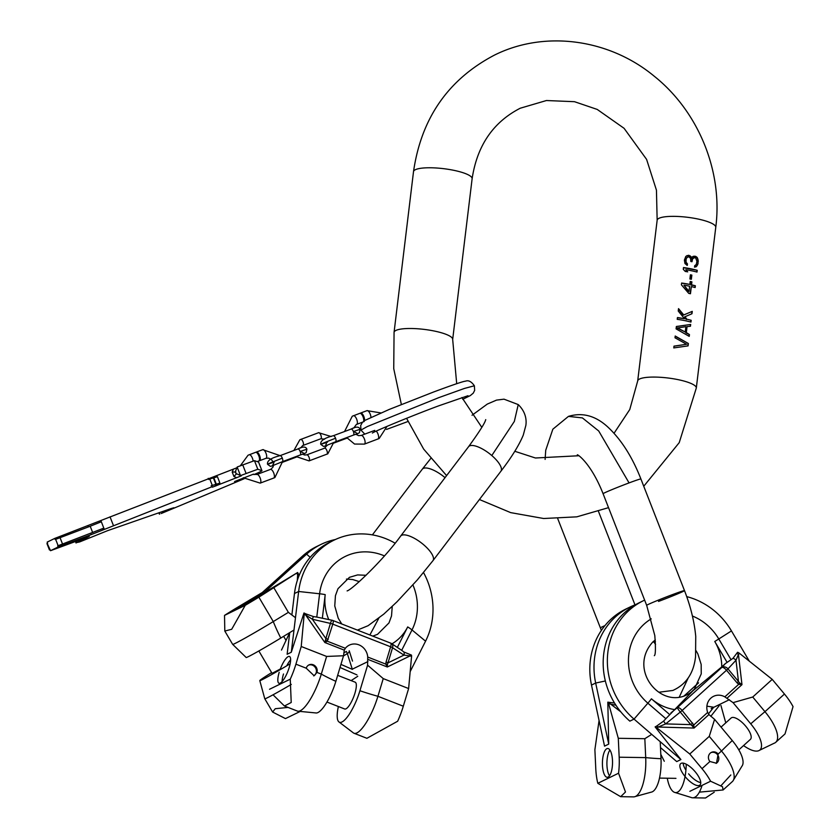 <?xml version="1.0" encoding="UTF-8"?>
<svg xmlns="http://www.w3.org/2000/svg" width="840" height="840" viewBox="0 0 840 840"><rect width="100%" height="100%" fill="white"/><g stroke="black" fill="none" stroke-linecap="round" stroke-linejoin="round"><path stroke-width="1.26" d="M694.722 265.671L694.533 267.151L696.287 266.668L698.019 263.739L697.799 258.772L695.835 256.442A29.515 6.562 -173.1 0 0 694.712 256.179L692.601 256.651L691.845 258.017L689.105 255.381A29.515 6.562 -173.1 0 0 688.496 255.287L685.828 256.378L684.4 260.116L684.957 263.519L687.278 265.398L687.456 263.918L686.081 262.175L686.091 259.455L686.585 258.006L688.317 256.767A29.515 6.562 6.9 0 1 688.926 256.872L690.585 258.384L690.816 261.482A29.515 6.562 6.9 0 1 691.992 261.713L692.643 258.793L694.533 257.67A29.515 6.562 6.9 0 1 695.657 257.933L696.938 261.303L696.266 264.516L694.722 265.671M688.075 345.891L688.37 343.507L675.213 336.01L675.003 337.796L686.616 344.274L673.995 346.132L673.775 347.918L688.075 345.891M690.669 324.461L676.368 326.487L676.085 328.87L689.231 336.368L689.451 334.582L686.332 332.567L687.057 326.613L690.459 326.245L690.669 324.461L676.357 326.571M690.963 322.077L691.173 320.292A29.515 6.562 -173.1 0 0 686.795 319.221L685.041 316.712L691.971 313.74L692.255 311.367L683.75 314.937L678.531 308.627L678.237 311.01L684.495 318.738A29.515 6.562 -173.1 0 0 677.45 317.552L677.229 319.337A29.515 6.562 6.9 0 1 690.963 322.077M681.629 283.028L681.408 284.812L688.748 293.381A29.515 6.562 6.9 0 1 690.459 293.748L691.32 286.608A29.515 6.562 6.9 0 1 695.142 287.553L695.352 285.768A29.515 6.562 -173.1 0 0 691.541 284.823L691.898 281.841A29.515 6.562 -173.1 0 0 690.197 281.474L689.829 284.445A29.515 6.562 -173.1 0 0 681.629 283.028M691.341 279.269L691.845 275.111A29.515 6.562 -173.1 0 0 690.407 274.806L689.903 278.975A29.515 6.562 6.9 0 1 691.341 279.269M697.011 272.076L697.231 270.291A29.515 6.562 -173.1 0 0 683.498 267.55L683.288 269.336L685.283 271.457A29.515 6.562 6.9 0 1 687.729 271.856L685.808 269.714A29.515 6.562 6.9 0 1 697.011 272.076M688.37 343.507L675.182 336.262M687.834 345.912L688.118 343.633M686.616 344.274L673.985 346.217M690.218 326.267L690.417 324.587M687.057 326.613L686.332 332.567M689.451 334.582L685.839 332.808M689.01 336.21L689.199 334.698M685.251 332.02L677.145 328.031L685.892 326.655L685.251 332.02L677.492 327.863M691.173 320.292L686.795 319.221M690.732 322.014L690.921 320.418M684.495 318.738L677.428 317.719M683.75 314.937L683.183 315.21L678.478 309.015M692.255 311.367L683.183 315.21M691.719 313.856L692.002 311.483M685.041 316.712L684.464 316.995L686.249 319.483M689.829 284.445L681.607 283.195M691.898 281.841L690.144 281.852M691.541 284.823L691.016 285.075L691.373 282.104M695.352 285.768L691.016 285.075M694.911 287.49L695.1 285.894M691.32 286.608L689.976 293.643M689 291.291L688.433 291.575L683.939 285.191A29.515 6.562 6.9 0 1 689.619 286.23L689 291.291L683.939 285.191M691.845 275.111L690.365 275.195M690.827 279.163L691.288 275.373M697.231 270.291L683.476 267.719M696.78 272.013L696.98 270.417M685.808 269.714L686.857 271.709M697.368 257.733L696.623 256.935M697.799 258.772L696.99 257.922M698.187 260.096L697.462 258.93M698.303 261.366L697.904 260.232M698.019 263.739L698.05 261.482M697.61 264.863L697.767 263.865M696.938 265.913L697.326 264.999M695.94 266.816L696.601 266.07M695.31 265.503L694.701 265.766M691.457 261.597L692.066 259.067L693.325 258.017M686.837 265.22L685.577 260.82L686.186 258.206L687.32 257.219M691.845 258.017L691.268 258.3L689.724 256.168L686.952 255.581M696.192 257.145L692.591 256.683M692.643 258.793L692.066 259.067M692.139 260.516L691.562 260.799M690.28 255.896L689.724 256.168M691.1 256.662L690.533 256.935M693.546 256.232L692.979 256.505M694.712 256.179L694.176 256.442M236.88 467.775L54.789 538.398L47.177 542.105L47.618 543.218L46.956 543.564L49.434 549.927L50.159 549.717M253.953 474.579A29.515 0.997 158.7 0 0 261.944 470.683L258.594 462.094A29.515 0.997 158.7 0 0 258.562 462.074L254.457 460.656L237.216 466.977L235.305 471.828L235.977 473.54L241.343 475.839L212.363 487.2L211.155 485.814L212.268 485.373L209.79 479.021L208.677 479.462L208.236 478.349M211.155 485.814L219.912 483.084L217.434 476.721L209.79 479.021M213.906 477.971L216.384 484.334L219.912 483.084M211.596 486.927L91.298 534.576L58.139 546.987L50.537 550.694L89.282 536.413L76.87 542.525L79.632 541.937L107.614 530.659L170.898 508.62L173.901 507.738L161.207 513.524L244.104 478.769M216.384 484.334L212.268 485.373M258.562 462.074L261.912 470.663A29.515 0.997 158.7 0 0 261.912 470.663L257.817 469.245L240.576 475.566M253.47 474.149L234.559 481.541L243.726 478.328M236.565 473.75L233.94 476.501L236.786 477.75M233.436 469.161L232.186 472.017L235.893 472.028M100.59 520.769L101.031 521.881L90.206 526.239L55.22 539.522L54.789 538.398M103.509 528.245L57.698 545.874L103.509 528.245L103.939 529.357M58.139 546.987L57.698 545.874M47.198 543.428L50.537 550.694M255.528 452.372A4.609 1.785 69.5 0 1 255.591 452.34A4.609 1.785 69.5 0 1 258.846 455.963A4.609 1.785 69.5 0 1 258.888 460.961A4.609 1.785 69.5 0 1 258.825 460.981A4.609 1.785 69.5 0 1 258.762 461.003M256.043 452.319A4.609 1.785 69.5 0 1 256.326 452.067A4.609 1.785 69.5 0 1 256.389 452.046A4.609 1.785 69.5 0 1 259.644 455.658A4.609 1.785 69.5 0 1 259.686 460.656A4.609 1.785 69.5 0 1 259.623 460.688A4.609 1.785 69.5 0 1 259.182 460.709M359.772 413.354A4.609 1.785 69.5 0 1 359.835 413.322A4.609 1.785 69.5 0 1 363.09 416.945A4.609 1.785 69.5 0 1 363.132 421.943A4.609 1.785 69.5 0 1 363.069 421.964A4.609 1.785 69.5 0 1 363.006 421.985M360.286 413.301A4.609 1.785 69.5 0 1 360.57 413.049A4.609 1.785 69.5 0 1 360.633 413.028A4.609 1.785 69.5 0 1 363.888 416.64A4.609 1.785 69.5 0 1 363.93 421.638A4.609 1.785 69.5 0 1 363.867 421.669A4.609 1.785 69.5 0 1 363.426 421.691M410.183 671.58L425.565 641.183A71.957 66.329 64.1 0 0 423.538 572.554M395.105 543.186A71.957 66.329 64.1 0 0 334.089 540.12A71.957 66.329 64.1 0 0 298.651 591.486L291.302 652.228L287.123 654.266L289.737 632.604M291.889 614.827L294.473 593.513A71.957 66.329 -115.9 0 1 329.91 542.157L334.089 540.12M269.535 689.262L290.262 679.172A33.579 9.198 -68.6 0 0 295.911 664.167L301.224 646.496L304.175 614.408A4.799 1.312 -68.6 0 0 303.975 612.98L291.302 652.228M289.663 632.657L281.484 650.076M280.046 669.743A14.396 3.948 111.4 0 1 289.464 656.46A14.396 3.948 111.4 0 1 289.233 667.422A14.396 3.948 111.4 0 1 278.964 683.256A14.396 3.948 111.4 0 1 279.206 672.294M290.262 679.172L291.218 702.481L284.445 706.01L273.031 694.785M295.911 664.167L306.222 668.199L314.129 675.749L316.964 672.409L321.3 674.111A33.579 9.198 111.4 0 1 298.389 711.249A33.579 9.198 111.4 0 1 297.36 711.071L284.445 706.01M301.224 646.496L326.613 656.439L343.539 655.756L344.284 650.139L324.881 642.537L305.634 614.985L304.175 614.408M390.873 643.272A4.799 3.349 122.9 0 1 391.556 643.566A4.799 3.349 122.9 0 1 392.553 647.735A4.799 1.312 -163.3 0 0 390.621 646.79L332.787 624.141L327.274 641.203L345.356 648.28L344.284 650.139M345.356 648.28A13.429 12.38 -115.9 0 1 349.293 645.141A13.429 12.38 -115.9 0 1 367.721 657.038L367.594 665.186L359.919 690.743A28.634 7.843 111.4 0 1 339.181 722.106A28.634 7.843 111.4 0 1 338.373 706.524M326.949 702.051L344.694 708.992A14.396 3.948 -68.6 0 0 354.953 693.158A14.396 3.948 -68.6 0 0 355.183 682.196L337.659 675.339M339.181 722.106L353.094 732.669A33.579 9.198 -68.6 0 0 353.976 733.236A33.579 9.198 -68.6 0 0 377.927 696.287L403.305 706.22A33.579 9.198 111.4 0 1 397.656 721.235L366.891 738.297L353.976 733.236M412.923 584.945A52.385 48.29 -115.9 0 1 411.999 629.948L401.688 650.328L403.872 651.987L411.369 655.032A4.799 1.312 111.4 0 1 411.569 656.471L408.618 688.548L403.305 706.22M401.688 650.328L391.556 643.566A4.799 4.799 0 0 0 390.705 643.135A4.799 1.312 111.4 0 1 390.621 646.79L386.075 661.93L385.791 664.115L387.471 664.167L387.996 662.886A4.799 1.312 -163.3 0 0 386.075 661.93M411.569 656.471L410.109 655.893A4.799 1.312 -68.6 0 0 410.025 654.675M367.594 665.186L383.24 678.605L408.618 688.548M383.24 678.605L377.927 696.287A86.342 23.657 -163.3 0 1 359.919 690.743M367.909 659.389L387.314 666.992L385.791 664.115L367.721 657.038M403.872 651.987A4.799 3.349 122.9 0 1 403.967 655.116L410.109 655.893L387.314 666.992L387.471 664.167M325.71 639.975L327.274 641.203L324.881 642.537L325.868 638.558L312.375 619.248L305.634 614.985A4.799 1.312 111.4 0 0 305.55 613.767L303.975 612.98M316.785 617.085L332.189 620.277A4.799 1.071 103 0 0 330.414 623.406L312.375 619.248A4.799 1.071 -77 0 1 313.509 616.591L316.785 617.085L319.599 593.775A52.385 48.29 -115.9 0 1 382.82 555.24A52.385 48.29 -115.9 0 1 384.426 555.901M313.509 616.591L305.55 613.767M328.23 639.282L325.868 638.558L330.414 623.406A4.799 1.312 -163.3 0 1 332.787 624.141A4.799 1.312 111.4 0 0 332.861 620.487A4.799 4.799 0 0 0 332.189 620.277M298.389 711.249L315.777 712.94A28.634 7.843 -68.6 0 0 335.864 681.324L343.539 655.756M335.864 681.324A86.342 23.657 16.7 0 1 321.3 674.111L326.613 656.439M306.222 668.199A5.995 5.523 -115.9 0 1 315.179 666.005A5.995 5.523 -115.9 0 1 316.964 672.409M308.564 665.133A5.995 5.523 -115.9 0 1 313.74 675.917M286.755 665.795A14.396 3.948 111.4 0 1 290.619 659.831M282.104 681.566A14.396 3.948 111.4 0 1 283.5 673.985M302.431 556.175A71.957 66.329 -115.9 0 1 316.796 546.462L320.975 544.425A71.957 66.329 64.1 0 0 306.611 554.138L302.431 556.175L259.287 595.235L263.466 593.198L306.611 554.138L310.191 557.34M335.339 539.522A71.957 66.329 64.1 0 0 320.975 544.425M300.605 711.239L285.453 718.61L272.622 712.047L275.247 708.719L288.036 707.417M357.767 676.284L351.131 680.61M290.147 663.779A28.634 0.966 149.4 0 1 259.791 680.589L264.768 698.744A33.579 1.134 -30.6 0 0 264.779 698.754A33.579 1.134 -30.6 0 0 291.302 684.411M295.481 617.694L288.382 612.36L273.273 621.579A33.579 1.134 149.4 0 1 232.659 644.353L246.152 657.478A28.634 0.966 -30.6 0 0 280.781 638.064L293.99 630.021M232.659 644.353A33.579 1.134 149.4 0 1 232.649 644.343L224.805 631.05L231.693 629.286L245.249 605.315A33.579 1.134 -30.6 0 0 258.867 597.177L297.633 572.492L263.466 593.198M262.29 592.505L235.463 608.57A33.579 1.134 -30.6 0 0 224.522 615.395L224.805 631.05M224.522 615.395L245.249 605.315M242.151 605.315L259.56 595.56L240.513 607.278L234.78 610.187L242.151 605.315M299.135 575.432L298.399 573.951L297.665 574.466L297.286 580.545M297.633 572.492L298.399 573.951M259.791 680.589A28.634 0.966 149.4 0 1 271.635 672.63M258.836 650.958L272.066 673.355L280.319 669.008M273.987 587.969L288.382 612.36M298.546 576.912L296.846 573.069M591.497 685.073A71.957 66.329 -115.9 0 1 625.779 609.084L629.958 607.058A71.957 66.329 64.1 0 0 595.675 683.036L591.497 685.073L604.548 746.141L608.727 744.103L595.675 683.036L605.346 680.977M635.607 604.643A71.957 66.329 64.1 0 0 629.958 607.058M720.92 705.443L725.771 722.851M686.238 764.222A28.634 10.059 90.9 0 1 675.139 792.529L690.952 797.401A33.579 11.792 -89.1 0 0 692.685 797.8L705.495 798L714.242 792.204M721.035 785.642L730.821 774.963M692.685 797.8A33.579 11.792 -89.1 0 0 702.072 785.379M651.714 734.37L644.826 738.707L645.708 757.617A33.579 11.792 90.9 0 1 635.24 796.541L651.178 792.162A28.634 10.059 -89.1 0 0 661.006 758.72L660.219 741.71M635.24 796.541A33.579 11.792 90.9 0 1 633.486 796.876L620.781 796.688M599.067 720.478L594.888 749.679L595.77 768.59A33.579 11.792 -89.1 0 0 597.828 783.3L620.676 796.688L625.485 791.994L618.555 773.22A33.579 11.792 -89.1 0 0 619.175 757.207L618.293 738.297L608.654 703.7A4.799 1.68 -89.1 0 0 607.813 702.146L608.727 744.103M597.828 783.3L618.555 773.22M602.458 765.335A14.396 5.05 90.9 0 1 607.698 748.503A14.396 5.05 90.9 0 1 612.486 760.452A14.396 5.05 90.9 0 1 607.247 777.284A14.396 5.05 90.9 0 1 602.458 765.335M614.492 702.975L609.577 702.408A4.799 1.68 90.9 0 1 610.176 703.731L620.728 711.774M607.813 702.146L609.577 702.408M675.139 792.529A28.634 10.059 90.9 0 1 667.264 778.218M618.293 738.297L644.826 738.707M615.909 705.222L608.654 703.7M609.514 775.824A14.396 5.05 90.9 0 1 606.952 765.408A14.396 5.05 90.9 0 1 609.913 750.036M749.322 661.175L731.462 630.913A71.957 66.329 64.1 0 0 686.721 596.621M644.637 600.127A71.957 66.329 64.1 0 0 643.303 600.758A71.957 66.329 64.1 0 0 634.032 719.103L680.904 759.56L676.725 761.597L660.492 747.579M692.401 616.025A52.385 48.29 -115.9 0 1 718.799 638.977L714.756 641.487A46.767 43.113 -115.9 0 1 721.76 666.876L725.361 663.6L721.833 667.422A4.799 3.769 42.8 0 1 727.986 668.881L682.154 710.462L693.788 724.962L691.94 725.613L690.764 724.626L665.669 723.901A4.799 0.651 -129 0 1 663.579 721.119L665.857 718.704L647.871 703.175L634.032 719.103L629.853 721.14A71.957 66.329 -115.9 0 1 639.125 602.795L643.303 600.758M689.871 791.312L710.598 781.231A33.579 12.569 -132.1 0 0 702.009 768.663L689.776 754.005L657.111 728.028A4.799 1.796 -132.1 0 0 655.126 726.904L680.904 759.56M660.807 754.373L664.293 761.26M685.052 776.506A14.396 5.386 47.9 0 1 680.642 763.686A14.396 5.386 47.9 0 1 695.321 771.918A14.396 5.386 47.9 0 1 699.962 785.033A14.396 5.386 47.9 0 1 685.293 776.8M710.598 781.231L722.505 786.723L723.103 789.968L699.384 792.141M702.009 768.663L709.916 761.502L716.489 763.245L718.169 754.037L721.497 751.023A33.579 12.569 47.9 0 1 733.52 779.961A33.579 12.569 47.9 0 1 732.323 781.61L723.156 789.915M689.776 754.005L709.264 736.365L714.588 719.345L708.939 714.567L694.04 728.06L658.224 727.02L657.111 728.028M691.94 725.613L694.04 728.06L693.788 724.962L707.669 712.404L708.939 714.567M707.669 712.404A13.429 12.38 -115.9 0 1 713.528 696.339A13.429 12.38 -115.9 0 1 724.836 696.864L733.058 702.629L750.74 723.839A28.634 10.721 47.9 0 1 759.433 750.33A28.634 10.721 47.9 0 1 743.547 745.574M738.822 749.857L750.414 739.357A14.396 5.386 -132.1 0 0 745.773 726.254A14.396 5.386 -132.1 0 0 731.105 718.022L721.067 727.104M759.433 750.33L774.029 743.295A33.579 12.569 -132.1 0 0 775.793 742.266A33.579 12.569 -132.1 0 0 764.967 711.679L784.455 694.04A33.579 12.569 47.9 0 1 793.044 706.608L785.022 733.919L775.793 742.266M731.462 630.913L718.799 638.977L731.042 659.704L732.963 658.319L737.573 652.281A4.799 1.796 47.9 0 1 739.557 653.404L772.223 679.381L784.455 694.04M655.305 639.965L652.953 641.855C626.399 670.75 663.579 712.856 691.226 692.129L694.397 689.125L701.243 673.88L701.169 664.44L697.841 653.888L696.066 650.727M721.76 666.876L692.948 690.764L665.857 718.704M731.042 659.704L725.361 663.6M739.557 653.404L738.433 654.423A4.799 1.796 -132.1 0 0 736.89 653.447M733.058 702.629L752.735 697.022L772.223 679.381M752.735 697.022L764.967 711.679A86.342 8.662 140.2 0 0 750.74 723.839M727.073 698.155L741.972 684.663L738.717 684.306L739.357 682.7L738.465 681.461L737.037 682.836L738.717 684.306L724.836 696.864M732.963 658.319A4.799 3.769 42.8 0 1 735.987 660.261L738.433 654.423L741.972 684.663L739.357 682.7M737.037 682.836L726.558 670.268A4.799 1.796 47.9 0 0 721.833 667.422L677.428 707.606A4.799 0.651 51 0 0 680.284 712.058L665.669 723.901L658.224 727.02A4.799 1.796 47.9 0 0 656.68 726.054L655.126 726.904M663.579 721.119L656.68 726.054M692.633 723.03L690.764 724.626L680.284 712.058L682.154 710.462A4.799 1.796 47.9 0 0 677.428 707.606L670.971 712.845M733.52 779.961L741.972 766.133A28.634 10.721 -132.1 0 0 732.27 740.554L714.588 719.345M732.27 740.554A86.342 8.662 -39.8 0 0 721.497 751.023L709.264 736.365M709.916 761.502A5.995 5.523 -115.9 0 1 711.417 752.377A5.995 5.523 -115.9 0 1 718.169 754.037M711.008 752.598A5.995 5.523 -115.9 0 1 716.153 763.392M685.913 770.165A14.396 5.386 47.9 0 1 683.162 763.15M700.749 782.586A14.396 5.386 47.9 0 1 688.59 773.819M637.697 380.94L657.153 220.216A29.515 6.562 6.9 0 1 659.001 218.295A29.515 6.562 6.9 0 1 692.066 217.928A29.515 6.562 6.9 0 1 715.764 227.315L696.308 388.028A29.515 6.562 -173.1 0 0 672.62 378.651A29.515 6.562 -173.1 0 0 639.555 379.008A29.515 6.562 6.9 0 0 637.697 380.94L629.759 409.542L614.061 433.251M657.153 220.216L656.45 190.197L646.59 159.38L624.078 128.31L597.23 109.431L574.497 101.692L546.441 100.527L520.244 108.224C493.164 122.126 477.131 145.625 472.122 178.731A29.515 6.562 -173.1 0 0 448.434 169.344A29.515 6.562 -173.1 0 0 415.37 169.712A29.515 6.562 -173.1 0 0 413.511 171.644C421.27 118.209 448.235 79.38 494.413 55.136C544.603 30.03 609.063 38.871 654.045 76.062C698.439 111.353 723.009 171.434 715.764 227.315M456.697 383.712L452.676 339.455A29.515 6.562 -173.1 0 0 428.978 330.068A29.515 6.562 -173.1 0 0 395.913 330.435A29.515 6.562 6.9 0 0 394.065 332.356L413.511 171.644M364.77 434.123L360.959 430.07L367.332 426.542L438.89 397.604L464.478 388.427L474.38 385.781L474.653 390.38L473.267 393.141L470.316 395.588L462.756 399.294M209.255 479.231L209.013 478.611M212.751 477.929L212.531 477.362M232.186 472.017L233.94 476.501M215.891 485.94L215.45 484.827M110.03 516.841L113.389 525.431M215.796 484.124L213.318 477.771M211.922 486.077L212.363 487.2M235.977 473.54L235.305 471.828M237.164 467.103L240.45 475.514M246.067 473.413L242.708 464.825M254.457 460.656L257.817 469.245M159.233 512.673L159.737 513.965M170.132 508.882L170.352 509.439M76.293 541.044L76.87 542.525M58.118 545.675L55.64 539.312M87.938 525.998L88.316 526.942M99.572 521.262L99.992 522.344M104.244 529.221L100.895 520.632M92.683 532.591L90.206 526.239M102.921 529.851L102.49 528.738M90.857 533.463L91.298 534.576M59.997 537.548L62.486 543.9M249.155 454.755A4.609 1.785 69.5 0 1 249.218 454.734A4.609 1.785 69.5 0 1 251.559 456.488A4.609 1.785 69.5 0 1 253.124 460.992M273.651 478.076A4.609 1.785 -110.5 0 0 273.714 478.055L260.169 483.126A4.609 1.785 -110.5 0 0 260.222 483.094A4.609 1.785 -110.5 0 0 260.19 478.096A4.609 1.785 -110.5 0 0 256.935 474.485A4.609 1.785 -110.5 0 0 256.872 474.506M282.524 461.632L274.901 477.54L273.714 478.055A4.609 1.785 -110.5 0 0 273.777 478.023A4.609 1.785 -110.5 0 0 273.735 473.025A4.609 1.785 -110.5 0 0 270.48 469.413A4.609 1.785 -110.5 0 0 270.417 469.434M262.71 449.683A4.609 1.785 69.5 0 1 262.762 449.663A4.609 1.785 69.5 0 1 266.017 453.274A4.609 1.785 69.5 0 1 266.06 458.272A4.609 1.785 69.5 0 1 265.997 458.304A4.609 1.785 69.5 0 1 265.934 458.315M354.102 431.644L357.609 433.629L353.399 435.11A3.224 1.25 -110.5 0 0 353.388 431.529L360.108 429.293L359.436 432.716L356.171 434.511M327.506 442.124C317.331 445.631 320.008 444.329 335.538 438.218A3.224 1.25 69.5 0 1 335.548 441.788L325.553 445.862L326.792 442.019M335.538 438.218A3.224 1.25 -110.5 0 0 333.281 435.74L351.131 429.062A3.224 1.25 69.5 0 1 353.388 431.529M326.855 454.219A3.224 1.25 -110.5 0 0 326.907 454.209A3.224 1.25 -110.5 0 0 326.949 454.188A3.224 1.25 69.5 0 0 326.918 450.692A3.224 1.25 69.5 0 0 324.639 448.161L306.789 454.839A3.224 1.25 -110.5 0 0 306.747 454.86M320.828 438.764A3.224 1.25 -110.5 0 0 320.869 438.743A3.224 1.25 -110.5 0 0 320.911 438.732A3.224 1.25 -110.5 0 0 320.88 435.236A3.224 1.25 -110.5 0 0 318.602 432.695A3.224 1.25 -110.5 0 0 318.56 432.716M302.978 445.442A3.224 1.25 -110.5 0 0 303.009 445.431A3.224 1.25 -110.5 0 0 303.051 445.41A3.224 1.25 -110.5 0 0 303.03 441.913A3.224 1.25 -110.5 0 0 300.752 439.383A3.224 1.25 -110.5 0 0 300.709 439.404M302.62 454.136L304.531 454.997L306.789 454.839A3.224 1.25 -110.5 0 1 309.068 457.37A3.224 1.25 -110.5 0 1 309.089 460.866A3.224 1.25 69.5 0 1 309.046 460.887A3.224 1.25 69.5 0 1 309.005 460.897M324.597 448.171A3.224 1.25 69.5 0 1 324.639 448.161L327.18 445.116M300.856 451.574L304.374 453.558L300.163 455.028A3.224 1.25 -110.5 0 0 300.153 451.458L306.873 449.221L306.191 452.644L303.019 454.398M296.457 457.055L294.368 457.842A3.224 1.25 -110.5 0 0 294.84 457.023M274.26 462.053C264.086 465.56 266.774 464.257 282.303 458.147A3.224 1.25 69.5 0 1 282.303 461.717L272.318 465.791L273.777 463.207M282.303 458.147A3.224 1.25 -110.5 0 0 280.046 455.669L297.895 448.98A3.224 1.25 69.5 0 1 300.153 451.458M353.399 415.737A4.609 1.785 69.5 0 1 353.462 415.716A4.609 1.785 69.5 0 1 356.717 419.328A4.609 1.785 69.5 0 1 356.758 424.326A4.609 1.785 69.5 0 1 356.695 424.358A4.609 1.785 69.5 0 1 356.643 424.368M364.34 444.129A4.609 1.785 -110.5 0 0 364.413 444.108A4.609 1.785 -110.5 0 0 364.466 444.077A4.609 1.785 -110.5 0 0 364.434 439.079A4.609 1.785 -110.5 0 0 361.179 435.467A4.609 1.785 -110.5 0 0 361.116 435.488M377.895 439.058A4.609 1.785 -110.5 0 0 377.958 439.036A4.609 1.785 -110.5 0 0 378.021 439.005A4.609 1.785 -110.5 0 0 378.462 435.614A4.609 1.785 -110.5 0 0 376.268 431.099M366.954 410.666A4.609 1.785 69.5 0 1 367.006 410.644A4.609 1.785 69.5 0 1 369.464 412.587A4.609 1.785 69.5 0 1 370.944 417.302M518.238 404.586C527.142 413.207 526.312 422.405 525.851 425.439L523.268 435.131C519.036 445.274 511.581 457.317 500.892 471.251L432.957 560.658A20.296 7.13 -142.8 0 0 423.875 544.94A20.296 7.13 -142.8 0 0 400.638 536.099L468.573 446.691A20.296 7.13 37.2 0 1 491.799 455.532L514.332 421.449L518.238 404.586L504.021 399.168L496.503 400.113L487.294 404.082L472.038 415.254M430.731 458.504L422.279 469.214A20.296 7.13 37.2 0 1 445.043 477.656M500.892 471.251A20.296 7.13 -142.8 0 0 491.799 455.532M294.473 593.513L298.651 591.486L319.599 593.775A14.994 3.329 -173.1 0 1 325.206 594.625A46.767 43.113 64.1 0 0 328.713 619.469M425.565 641.183L411.999 629.948A14.994 4.757 -153.2 0 0 407.694 626.934A46.767 43.113 -115.9 0 1 391.976 643.839M352.118 669.27L367.931 661.574M407.694 626.934L397.373 647.325M322.371 618.009L325.206 594.625M403.967 655.116L392.553 647.735L387.996 662.886L403.967 655.116M340.022 667.485L356.937 674.888M352.359 669.375L340.956 664.388M258.867 597.177L273.273 621.579A86.342 33.337 -121.4 0 0 280.781 638.064M343.802 652.964L346.322 651.43A4.799 1.848 58.6 0 1 347.319 653.604L343.487 655.935M352.517 661.101L349.219 650.779A4.799 2.352 162.2 0 1 347.319 653.604L352.296 669.175M654.318 655.683L654.318 655.683C655.589 654.938 655.756 648.218 654.801 635.554L646.684 605.367A20.296 0.683 -21.3 0 1 672.662 594.542A20.296 0.683 -21.3 0 1 684.495 590.604A20.296 0.683 -21.3 0 1 658.518 601.429M640.899 478.957C632.247 456.876 621.232 439.562 607.824 427.024C595.581 415.716 582.456 412.167 568.449 416.388L582.393 417.9L598.721 430.994L629.066 482.906A20.296 0.683 -21.3 0 1 640.899 478.957L684.495 590.604C690.596 606.312 694.344 621.569 695.74 636.374L695.562 656.575C693.746 673.145 686.175 684.443 672.84 690.459L658.896 692.234M629.066 482.906A20.296 0.683 158.7 0 0 603.089 493.721L646.684 605.367M604.926 625.632A20.296 0.683 158.7 0 0 600.39 627.889L557.771 518.731M710.798 716.321L719.397 705.422M713.601 707.375L708.435 713.927M619.175 757.207L645.708 757.617A86.342 14.144 177.3 0 0 661.006 758.72M713.738 707.217L706.892 706.167M669.47 714.378L651.43 698.807A14.994 2.457 130.8 0 1 647.871 703.175A52.385 48.29 -115.9 0 1 644.165 624.089A52.385 48.29 -115.9 0 1 651.231 618.86M711.186 708.55L729.383 699.699M698.534 682.899L683.855 696.192M714.756 641.487L727.041 662.277M651.43 698.807A46.767 43.113 64.1 0 0 674.573 709.579M735.987 660.261L727.986 668.881L738.465 681.461L735.987 660.261M452.676 339.455L472.122 178.731M578.886 455.742L535.437 458L514.794 451.28M481.824 427.371L461.927 397.53M643.745 486.266L679.224 442.649L696.308 388.028M608.528 507.654L576.817 516.841L543.659 518.511L510.668 512.62L479.409 499.517M446.596 475.608L423.654 449.085L406.57 418.31M401.363 404.502L393.74 368.676L394.065 332.356M407.978 421.502L386.536 429.419M372.404 433.052C372.813 432.096 410.498 416.252 438.9 405.762L467.985 395.724M360.959 430.07L360.696 425.471L362.534 422.173M364.529 420.567L389.13 409.479L433.734 391.944C452.97 384.804 463.586 381.213 465.581 381.161C468.457 380.016 471.398 381.549 474.38 385.781M158.865 512.809L159.38 514.143M75.421 541.37L76.062 543.008M240.334 465.759L248.031 455.238L255.591 452.34M253.25 474.327L256.935 474.485L270.858 469.245L272.937 467.197L273.536 465.224M280.088 455.647L262.762 449.663L256.389 452.046M259.623 460.688L265.997 458.304L268.611 458.115L271.519 459.701L272.979 461.8M243.285 477.761L260.169 483.126M257.187 461.601L258.825 460.981M333.732 443.111L347.088 438.113M333.281 435.74C324.272 437.997 320.103 440.864 320.775 444.36L323.6 446.418L327.044 445.589M353.399 435.11L335.548 441.788M351.131 429.062C356.139 426.447 359.131 426.531 360.108 429.293M333.669 442.502L327.8 453.82L309.046 460.887L296.09 456.55M324.629 439.183L320.869 438.743L302.683 445.568L300.605 447.993M331.191 436.538L318.602 432.695L299.859 439.761L293.916 450.471M282.629 462.242L294.368 457.842M280.046 455.669C271.036 457.916 266.868 460.793 267.54 464.289L270.365 466.347L273.473 465.633M300.163 455.028L282.303 461.717M297.895 448.98C302.904 446.376 305.897 446.45 306.873 449.221M344.547 431.519L352.275 416.22L359.835 413.322M363.069 421.964L356.307 424.515L353.703 428.117M355.824 434.217L358.565 435.645L361.179 435.467L374.724 430.395M346.752 437.588L354.543 444.056L364.413 444.108L379.144 438.522L387.019 426.363M380.887 412.933L367.006 410.644L360.633 413.028M400.638 536.099C383.324 560.07 352.034 589.701 347.12 590.919M422.279 469.214L372.393 534.881M485.73 419.622C485.069 422.804 479.346 431.823 468.573 446.691M432.957 560.658L417.375 579.863L396.921 601.881L383.786 614.114L368.109 625.695L357.399 630.095M392.238 606.438L391.524 615.941L388.983 622.923L377.517 634.347L372.781 636.111M332.861 620.487L390.705 643.135M341.733 623.952L338.237 618.24L334.761 605.955L335.433 595.686L337.985 588.703L349.482 577.311L357.599 574.917L366.082 575.284M264.779 698.754L272.622 712.047M359.279 581.626L352.727 579.537L346.458 579.065M369.873 634.977L378.808 618.24M286.031 640.395L283.626 636.332M634.988 604.884L598.5 511.445M653.625 641.833L655.567 644.312M577.311 454.776L577.311 454.776C578.067 454.577 591.308 463.901 603.089 493.721M568.449 416.388L552.846 429.198L545.727 450.272L545.107 459.417M600.39 627.889L601.388 630.389M655.442 641.697L652.869 641.928M679.172 697.326L688.107 678.153M675.958 778.355L659.505 778.092M698.565 682.836L683.781 696.213"/></g></svg>
